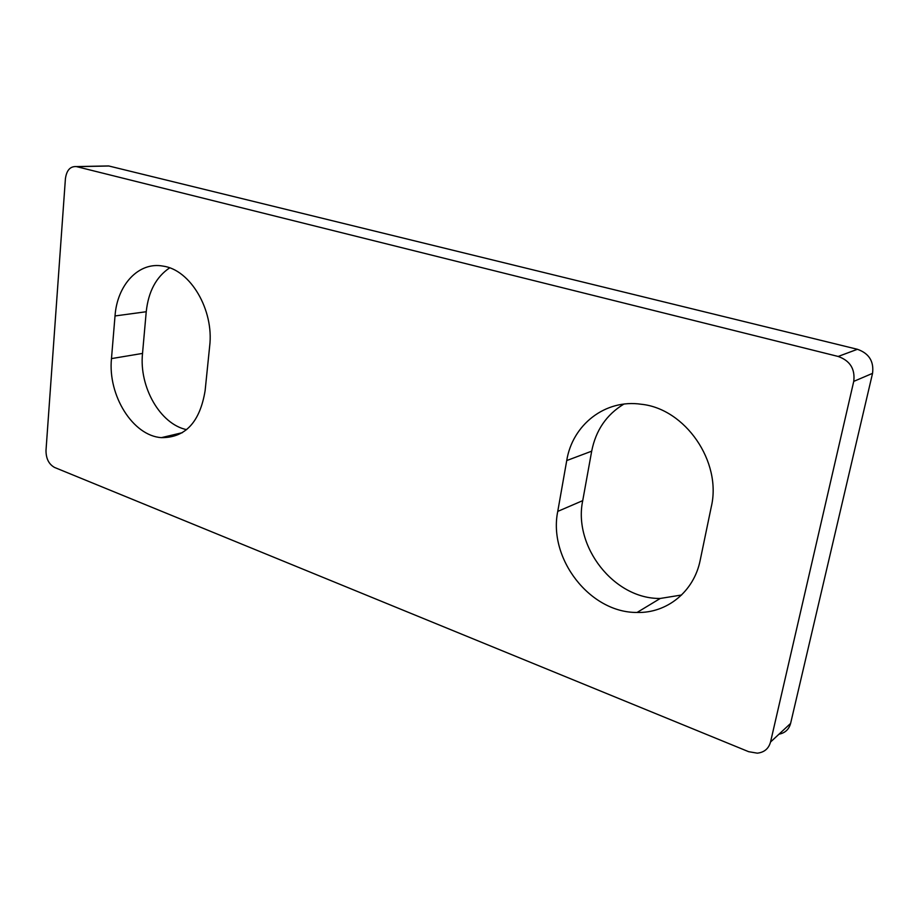 <?xml version="1.0" encoding="UTF-8"?>
<svg xmlns="http://www.w3.org/2000/svg" width="919" height="919" viewBox="0 0 919 919"><rect width="100%" height="100%" fill="white"/><g stroke="black" fill="none" stroke-linecap="round" stroke-linejoin="round"><path stroke-width="1.38" d="M105.375 166.006L108.879 166.006L857.416 349.289C869.006 353.367 874.061 361.385 872.545 373.355L790.604 723.425C788.973 729.387 785.102 732.983 778.99 734.189M108.879 166.006L76.702 166.661L838.162 356.457L857.416 349.289M623.852 404.096C606.494 414.641 595.776 430.333 591.687 451.172L582.726 500.637C573.054 546.288 613.869 599.211 660.267 598.453L681.576 595.007M169.636 267.866C156.184 276.952 148.384 291.576 146.236 311.736L142.525 353.413C138.964 386.933 160.205 424.199 186.614 429.644M566.736 460.557C572.399 424.9 605.104 398.88 641.267 404.257C685.092 408.633 722.058 461.614 711.283 506.828L700.209 560.176C693.994 591.756 666.849 613.329 637.074 612.456C589.745 612.927 548.057 558.293 557.753 511.401L566.736 460.557L591.687 451.172M76.702 166.661L76.403 166.592C70.258 166.178 66.582 170.233 65.41 178.768L45.996 450.448C45.996 458.627 48.868 464.302 54.612 467.472L748.64 751.685L757.313 753.166C764.275 752.385 768.686 748.663 770.536 742.024L790.604 723.425M872.545 373.355L853.74 381.385L770.536 742.024M853.74 381.385C855.267 369.013 850.075 360.707 838.162 356.457M209.658 346.245L205.121 390.667C199.917 422.12 185.351 437.777 161.411 437.639C132.853 435.87 107.695 395.342 111.475 358.605L115.024 315.952C117.138 284.936 138.666 261.524 162.95 266.096C190.302 269.623 214.138 309.91 209.658 346.245M557.753 511.401L582.726 500.637M111.475 358.605L142.525 353.413M115.024 315.952L146.236 311.736M108.568 165.937L76.403 166.592M660.267 598.453L637.074 612.456M182.399 432.665L161.411 437.639"/></g></svg>
